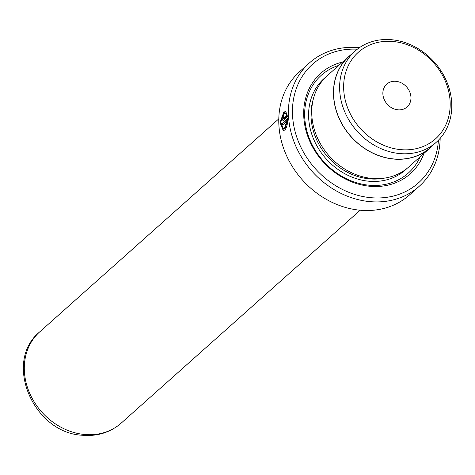 <?xml version="1.0" encoding="UTF-8"?>
<svg xmlns="http://www.w3.org/2000/svg" width="475" height="475" viewBox="0 0 475 475"><rect width="100%" height="100%" fill="white"/><g stroke="black" fill="none" stroke-linecap="round" stroke-linejoin="round"><path stroke-width="0.71" d="M283.302 128.683L285.113 128.256L287.369 121.279L286.805 121.226L284.555 128.202L283.302 128.683L280.767 122.271L283.7 113.952L284.852 113.466L285.517 113.786L286.081 112.052L285.202 111.577L283.777 112.189L280.012 122.58L283.26 130.601L284.846 130.002C286.799 127.698 287.719 123.898 287.618 118.59L282.346 123.286A82.579 70.092 48.3 0 0 282.494 125.067L286.805 121.226M283.545 130.607L280.594 122.312L284.341 112.242L285.481 111.637M393.229 41.521A57.992 49.216 48.3 0 0 343.763 90.529A57.992 49.216 48.3 0 0 400.597 149.619A57.992 49.216 48.3 0 0 450.062 100.611A57.992 49.216 48.3 0 0 393.229 41.521M399.582 153.55A61.049 51.817 -131.7 0 1 344.945 112.284A61.049 51.817 -131.7 0 1 355.092 51.062A61.049 51.817 -131.7 0 1 391.827 39.746A61.049 51.817 -131.7 0 1 446.464 81.011A61.049 51.817 -131.7 0 1 436.311 142.233A61.049 51.817 -131.7 0 1 399.582 153.55M357.337 49.198A79.521 67.492 48.3 0 0 292.748 118.228A79.521 67.492 48.3 0 0 370.565 197.665A79.521 67.492 48.3 0 0 438.425 140.22M440.165 138.344A82.579 70.092 -131.7 0 1 419.235 186.283A82.579 70.092 -131.7 0 1 369.55 201.59A82.579 70.092 -131.7 0 1 295.64 145.778A82.579 70.092 -131.7 0 1 309.373 62.961A82.579 70.092 -131.7 0 1 359.058 47.654A82.579 70.092 -131.7 0 1 359.397 47.684M309.373 62.961L299.707 71.565A82.579 70.092 48.3 0 0 285.98 154.387A82.579 70.092 48.3 0 0 359.89 210.199A82.579 70.092 48.3 0 0 409.575 194.893L419.235 186.283M283.872 118.768L283.308 118.714L283.284 116.945A82.579 70.092 -131.7 0 1 283.296 115.176C281.812 118.239 281.835 120.015 283.373 120.496L287.512 116.808L286.591 112.824L286.045 114.564L286.484 115.888L283.159 118.78L283.872 118.768L287.048 115.942L286.484 115.888M282.928 120.674L283.373 120.496M342.588 62.047A67.29 57.113 48.3 0 0 305.241 127.472A67.29 57.113 48.3 0 0 369.787 186.259A67.29 57.113 48.3 0 0 423.967 153.395M338.853 65.372A65.455 55.551 48.3 0 0 306.636 130.025A65.455 55.551 48.3 0 0 368.944 185.197A65.455 55.551 48.3 0 0 420.233 156.72M351.506 54.263A61.174 51.917 48.3 0 0 348.977 56.353L327.239 75.721A61.174 51.917 48.3 0 0 317.068 137.067A61.174 51.917 48.3 0 0 371.812 178.41A61.174 51.917 48.3 0 0 408.619 167.069L430.356 147.701A61.174 51.917 48.3 0 0 432.725 145.427M397.884 109.826A15.295 12.979 48.3 0 0 407.087 106.988A15.295 12.979 48.3 0 0 409.628 91.651A15.295 12.979 48.3 0 0 395.942 81.32A15.295 12.979 48.3 0 0 386.739 84.152A15.295 12.979 48.3 0 0 384.198 99.489A15.295 12.979 48.3 0 0 397.884 109.826M355.092 51.062L349.054 56.442A61.049 51.817 48.3 0 0 338.907 117.669A61.049 51.817 48.3 0 0 393.543 158.929A61.049 51.817 48.3 0 0 430.273 147.612L436.311 142.233M348.977 56.353A61.174 51.917 48.3 0 0 338.806 117.699A61.174 51.917 48.3 0 0 393.555 159.042A61.174 51.917 48.3 0 0 430.356 147.701M287.048 115.942L286.609 114.617L286.045 114.564M286.609 114.617L286.912 113.638M283.011 124.61A81.967 69.57 -131.7 0 1 282.91 123.34L282.346 123.286M282.91 123.34L287.624 119.136M39.805 331.787A61.174 51.917 48.3 0 0 29.634 393.134A61.174 51.917 48.3 0 0 84.384 434.477A61.174 51.917 48.3 0 0 121.184 423.136C110.301 432.476 97.387 436.513 82.448 435.254C33.464 433.141 2.636 361.962 39.805 331.787L278.795 118.875M325.702 77.158A61.174 51.917 48.3 0 0 313.452 138.742A61.174 51.917 48.3 0 0 368.677 181.207A61.174 51.917 48.3 0 0 407.016 168.429M313.221 99.435A59.333 50.362 48.3 0 0 369.283 178.849A59.333 50.362 48.3 0 0 383.444 178.262M285.416 113.519L284.852 113.466M121.184 423.136L360.175 210.223"/></g></svg>
